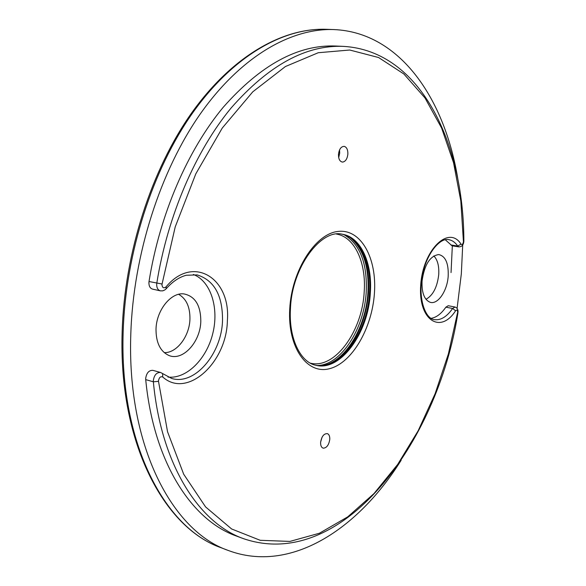 <?xml version="1.0" encoding="UTF-8"?>
<svg xmlns="http://www.w3.org/2000/svg" width="586" height="586" viewBox="0 0 586 586"><rect width="100%" height="100%" fill="white"/><g stroke="black" fill="none" stroke-linecap="round" stroke-linejoin="round"><path stroke-width="0.88" d="M339.55 149.913L339.712 153.093L338.693 157.605M347.872 154.081C347.945 149.84 346.773 147.269 344.348 146.39C341.162 146.354 339.199 149.012 338.474 154.352C338.452 159.055 339.821 161.633 342.583 162.095C345.506 161.604 347.271 158.938 347.872 154.081M329.772 439.339C329.881 436.365 329.127 434.475 327.515 433.669C323.955 433.398 321.655 436.306 320.608 442.393C320.52 445.712 321.436 447.645 323.355 448.187C326.754 447.887 328.9 444.942 329.772 439.339M448.187 276.255C448.693 263.326 445.521 256.089 438.687 254.558C429.941 255.95 424.403 264.769 422.067 281.002C421.605 292.685 424.264 299.768 430.051 302.251C437.713 304.976 447.235 291.096 448.187 276.255M425.971 299.285C432.951 295.454 437.2 287.279 438.709 274.768C439.229 266.073 437.603 259.796 433.816 255.928M200.808 321.231C200.72 305.357 195.101 296.252 183.96 293.916C171.017 292.048 156.294 310.338 156.008 329.376C156.037 342.722 160.293 351.402 168.775 355.409C182.671 361.584 200.463 342.056 200.808 321.231M164.226 352.611C176.76 353.233 189.571 336.188 189.945 319.026C190.084 306.939 186.319 298.706 178.635 294.319M458.01 180.027C445.17 99.488 400.348 32.303 333.874 29.571C291.249 28.033 241.249 56.139 200.771 113.245C160.483 170.409 133.271 254.646 130.81 333.961C126.774 446.041 172.306 531.216 228.218 550.452C290.502 573.841 357.965 529.422 401.161 460.252M457.095 308.339L461.329 273.86L462.713 244.977M431.025 318.352C436.328 317.531 441.28 313.803 445.873 307.174L448.246 305.724L454.992 307.02L452.626 308.478L455.571 310.785C440.276 334.694 417.847 319.839 420.741 284.635C423.107 249.409 449.066 224.746 461.028 244.179C462.142 245.029 462.947 244.223 463.438 241.754L460.816 200.925L453.557 162.769L441.602 128.019L424.989 97.957L403.864 73.975L378.578 57.523L349.732 50.022L318.249 52.725L285.397 66.548L252.786 91.812L222.262 128.048L195.805 173.852L175.221 226.885L161.926 284.628C162.366 287.865 163.743 288.612 166.036 286.884C193.168 254.119 230.95 278.262 227.375 320.564C226.833 362.229 187.337 399.183 162.762 377.018C160.586 376.161 159.165 377.406 158.491 380.746L158.506 381.34L153.356 381.801L153.32 380.614C154.177 375.047 156.587 372.33 160.535 372.469L152.895 370.352C148.939 370.206 146.537 372.908 145.68 378.453L145.716 379.625L153.356 381.801C161.223 465.262 199.225 523.173 243.63 538.71L236.444 536.051C191.878 520.449 153.722 462.691 145.716 379.625M160.344 290.846L152.587 289.132C150.177 288.378 148.947 286.254 148.903 282.752L149.02 281.514C159.758 214.256 187.791 149.913 223.273 107.231C260.733 64.79 298.252 44.397 335.844 46.038L343.491 46.382C306.038 44.748 268.593 65.266 231.155 107.941C195.687 150.858 167.611 215.575 156.799 283.192L156.674 284.437C156.718 287.953 157.942 290.085 160.344 290.846L162.747 290.846L164.864 289.924L166.226 288.715L166.036 286.884M168.014 377.084C186.67 379.127 206.66 358.947 212.813 333.397C219.171 307.899 210.77 281.09 193.336 274.46M463.453 241.307L463.856 240.912L463.826 241.6C463.387 245.065 461.739 246.831 458.889 246.882L452.055 245.805L445.265 239.747M322.029 437.288L320.623 442.166M315.642 365.232C340.239 372.073 368.323 333.163 370.323 293.095C372.63 263.356 360.793 236.898 342.217 234.217C321.362 228.694 291.938 266.762 290.458 308.617C288.532 338.532 300.647 362.28 315.642 365.232M374.425 293.242C372.125 328.101 352.171 362.837 329.742 368.631C307.313 374.989 287.455 347.74 289.733 308.976C291.682 270.271 315.62 233.331 338.356 231.397C361.137 228.877 377.018 258.345 374.425 293.242M123.163 332.006C119.28 443.514 165.003 528.411 221.098 547.734C163.948 527.891 118.313 442.518 122.166 331.434C124.51 252.808 151.525 169.449 191.82 112.71C232.283 56.044 282.708 27.754 326.263 29.3C283.492 27.754 233.404 55.714 192.933 112.505C152.646 169.339 125.514 253.101 123.163 332.006M317.539 365.51C340.986 365.122 364.258 328.658 366.221 292.136C367.444 263.341 360.06 244.201 344.07 234.7M310.28 363.122C334.628 369.634 362.243 331.42 364.177 292.062C366.411 262.887 354.75 236.898 336.459 234.07M324.607 365.151C346.348 360.119 366.03 326.065 367.942 292.473C369.202 267.143 363.371 248.911 350.443 237.784M368.462 292.626C369.62 272.541 365.913 256.492 357.328 244.472L356.786 243.776L357.328 244.472C352.86 238.692 347.681 235.25 341.792 234.151C360.156 237.169 371.773 263.451 369.495 292.934C367.503 332.723 339.77 371.443 315.231 365.129C321.077 366.404 327.186 365.254 333.551 361.672C351.944 351.417 366.69 321.611 368.462 292.626M332.782 362.097L333.551 361.672L332.782 362.097M158.506 381.34L167.552 431.779L183.696 474.228L205.576 506.919L231.609 528.968L260.206 540.299L289.902 541.42L319.421 533.231L347.725 516.867L374.015 493.544L397.645 464.471L418.14 430.798L435.149 393.624L448.371 353.959L457.637 312.338C457.534 310.031 456.846 309.511 455.571 310.785M162.762 377.018L162.564 373.538L171.647 378.439C194.779 385.698 221.786 353.534 222.519 320.41C222.695 295.461 214.242 280.298 197.174 274.907L186.275 275.259C179.25 277.09 172.57 281.573 166.226 288.715M445.873 307.174L452.626 308.478C446.774 316.872 440.613 320.586 434.145 319.604C425.238 318.616 418.016 298.421 422.242 276.262C426.029 254.016 439.91 237.484 448.634 239.637C452.165 240.231 455.197 242.362 457.71 246.047L461.028 244.179M149.02 281.514L161.985 284.005M458.889 246.882L457.71 246.047L450.868 244.97M454.992 307.02C457.153 307.775 458.164 309.474 458.025 312.111L457.578 312.785M452.333 245.849L451.052 272.571M221.098 547.734L228.218 550.452M463.856 240.912C463.819 143.101 420.396 50.806 343.491 46.382M162.564 373.538L160.535 372.469M457.937 312.785C437.53 443.705 341.623 572.104 243.63 538.71M326.263 29.3L333.874 29.571"/></g></svg>
